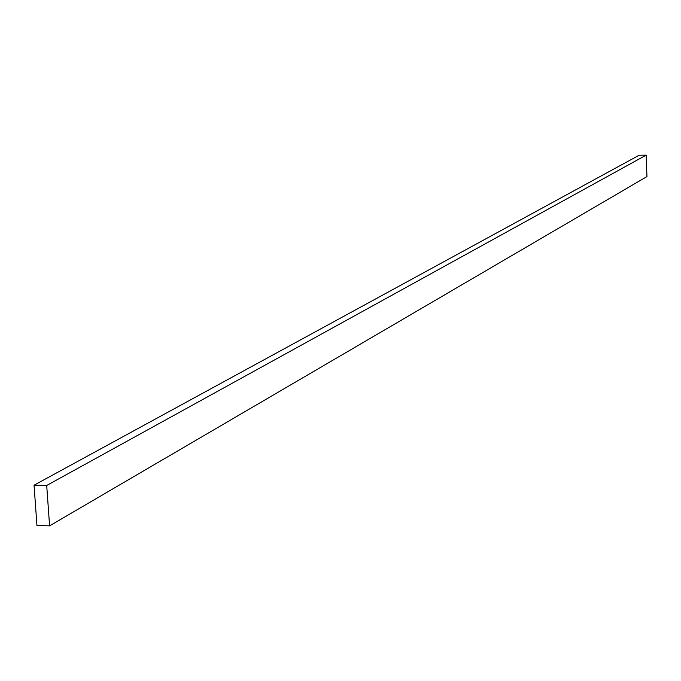 <?xml version="1.0" encoding="UTF-8"?>
<svg xmlns="http://www.w3.org/2000/svg" width="681" height="681" viewBox="0 0 681 681"><rect width="100%" height="100%" fill="white"/><g stroke="black" fill="none" stroke-linecap="round" stroke-linejoin="round"><path stroke-width="1.02" d="M34.05 485.204L46.708 485.476L49.585 525.86L36.953 525.536L34.05 485.204L639.118 155.242L646.15 155.14L46.708 485.476M646.15 155.14L646.95 176.575L49.585 525.86"/></g></svg>

